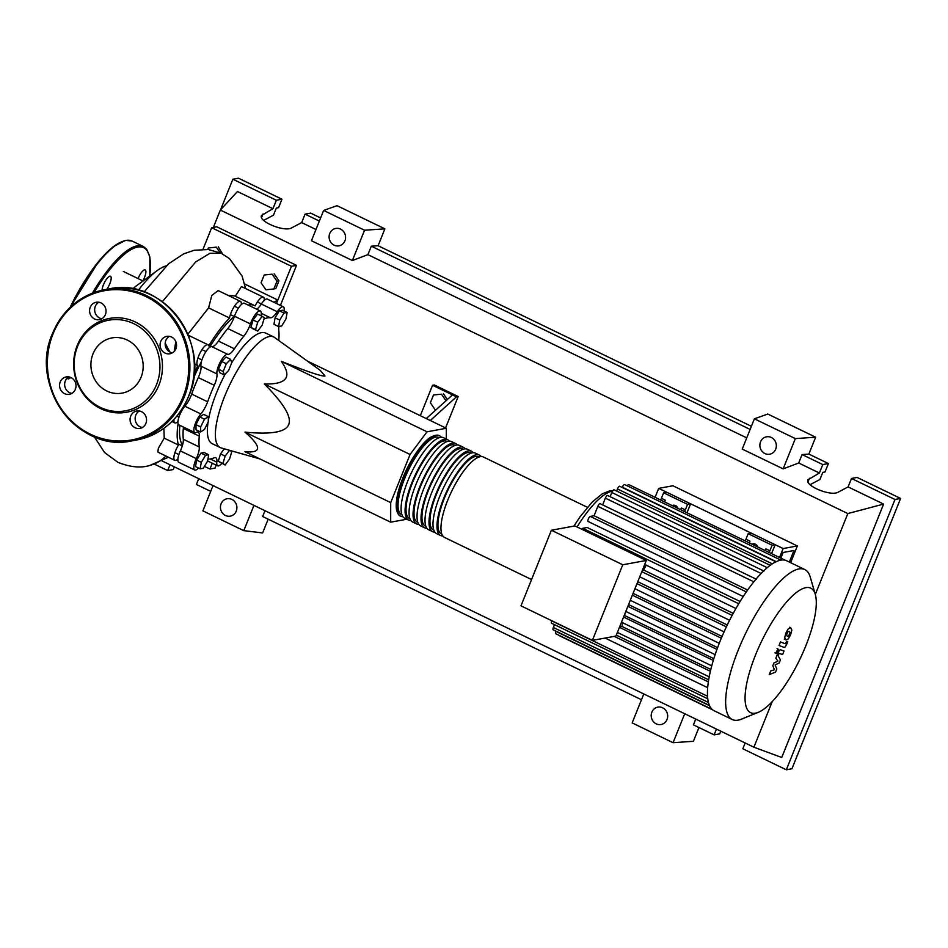 <?xml version="1.0" encoding="UTF-8"?>
<svg xmlns="http://www.w3.org/2000/svg" width="948" height="948" viewBox="0 0 948 948"><rect width="100%" height="100%" fill="white"/><g stroke="black" fill="none" stroke-linecap="round" stroke-linejoin="round"><path stroke-width="1.42" d="M780.856 558.147L783.131 552.471L793.962 550.492L789.317 562.057M779.54 557.519L783.143 548.56L797.351 545.953L790.632 562.697M655.092 497.321L658.694 488.362L783.143 548.56M658.694 488.362L672.914 485.767L797.351 545.953M234.18 316.419A76.752 23.475 115.8 0 0 209.401 347.513M201.426 361.603A76.752 23.475 115.8 0 0 193.546 378.145M183.367 406.953A76.752 23.475 115.8 0 0 182.917 408.707M179.859 425.32A76.752 23.475 115.8 0 0 182.526 445.098M446.295 439.043L446.318 428.271L427.015 431.802L410.069 454.471L264.314 383.964C286.841 384.568 292.482 377.02 281.272 361.306C307.46 371.711 322.036 376.617 324.986 376.012L320.175 370.301L274.6 337.488A61.43 18.782 115.8 0 0 273.735 336.967A61.43 18.782 115.8 0 0 269.398 336.516A61.43 18.782 115.8 0 0 227.247 390.209A61.43 18.782 115.8 0 0 220.244 447.563A61.43 18.782 115.8 0 0 221.18 447.93L259.942 458.939M220.244 447.563L212.257 443.711A61.43 18.782 -64.2 0 1 208.062 422.227M208.311 420.675A61.43 18.782 -64.2 0 1 225.28 373.939M231.727 362.669A61.43 18.782 -64.2 0 1 261.423 332.653A61.43 18.782 -64.2 0 1 265.76 333.115L273.735 336.967M436.151 409.666L435.179 409.773L430.368 402.781L433.509 394.984L441.46 394.167L446.01 400.779M441.46 394.167L433.509 394.984M443.415 393.811L447.373 399.546M430.274 420.509L456.486 396.833L432.561 385.267L420.32 415.698M456.486 396.833L458.18 396.525L434.255 384.947L432.561 385.267M458.18 396.525L445.572 427.915M452.504 394.913L426.28 418.578M446.318 428.271L307.294 361.034M427.015 431.802L281.272 361.306M410.069 454.471L390.706 502.618L390.683 522.182L406.858 519.231M390.683 522.182L244.94 451.686C261.814 453.322 261.826 446.804 244.963 432.122C271.164 434.694 285.751 432.158 288.702 424.526C291.854 416.966 283.725 403.457 264.314 383.964M390.706 502.618L244.963 432.122M262.146 316.312L264.362 317.781L262.134 325.176L257.714 331.101L255.498 329.631L257.726 322.237L262.146 316.312L257.524 314.084L253.092 319.997L257.726 322.237M255.498 329.631L250.876 327.392L253.08 328.861L257.714 331.101M250.876 327.392L253.092 319.997M226.323 363.712L230.601 359.316L231.739 362.717L228.61 370.514L224.332 374.922L223.195 371.509L226.323 363.712L221.702 361.472L225.98 357.076L230.601 359.316M223.195 371.509L218.561 369.27L219.699 372.683L224.332 374.922M218.561 369.27L221.702 361.472M200.644 426.884L204.484 419.194L208.311 416.622L208.311 421.73L204.472 429.42L200.632 431.992L200.644 426.884L196.011 424.645L199.85 416.954L204.484 419.194M199.85 416.954L203.69 414.383L208.311 416.622M196.011 424.645L196.011 429.752L200.632 431.992M200.147 468.822L201.296 462.351L205.574 455.313L208.702 454.744L207.553 461.214L203.275 468.253L200.147 468.822L195.513 466.582L196.674 460.112L201.296 462.351M196.674 460.112L200.952 453.073L205.574 455.313M200.952 453.073L204.081 452.504L208.702 454.744M222.91 463.513L218.289 461.273L225.126 464.982L222.91 463.513L225.138 456.118L229.499 450.288M218.289 461.273L220.505 453.879L225.138 456.118M220.505 453.879L224.297 448.807M229.854 450.395L231.774 451.663L229.558 459.057L225.126 464.982M287.126 312.473L285.976 318.943L281.698 325.982L278.57 326.562L279.719 320.08L283.997 313.041L287.126 312.473L282.504 310.233L279.376 310.802L283.997 313.041M279.719 320.08L275.098 317.853L273.948 324.323L278.57 326.562M275.098 317.853L279.376 310.802M198.499 468.028A11.637 3.555 -64.2 0 1 194.731 470.018A11.637 3.555 -64.2 0 1 196.307 458.607A13.959 4.266 115.8 0 0 199.258 446.958A77.677 23.759 -64.2 0 1 199.27 436.139A13.959 4.266 115.8 0 0 198.215 432.146A13.959 4.266 115.8 0 0 196.343 432.359A11.637 3.555 -64.2 0 1 194.778 432.537A11.637 3.555 -64.2 0 1 194.85 424.941A11.637 3.555 -64.2 0 1 200.822 413.944A13.959 4.266 115.8 0 0 207.636 401.798A77.677 23.759 -64.2 0 1 214.272 385.291A13.959 4.266 115.8 0 0 216.926 373.903A11.637 3.555 -64.2 0 1 220.552 361.555A11.637 3.555 -64.2 0 1 227.71 354.327A13.959 4.266 115.8 0 0 234.393 348.793A77.677 23.759 -64.2 0 1 243.755 336.267A13.959 4.266 115.8 0 0 250.438 323.932A11.637 3.555 -64.2 0 1 260.368 310.991A11.637 3.555 -64.2 0 1 261.221 314.677A13.959 4.266 115.8 0 0 261.127 315.826M264.018 318.931A77.677 23.759 -64.2 0 1 270.464 317.781A13.959 4.266 115.8 0 0 277.266 311.738A11.637 3.555 -64.2 0 1 283.286 306.796A11.637 3.555 -64.2 0 1 284.068 310.991M277.266 311.738L261.316 304.024A13.959 4.266 -64.2 0 1 256.742 309.249M234.393 348.793L218.431 341.079A13.959 4.266 -64.2 0 1 211.76 346.613L227.71 354.327M218.431 341.079A77.677 23.759 -64.2 0 1 227.804 328.553L243.755 336.267M250.438 323.932L234.488 316.217A13.959 4.266 -64.2 0 1 227.804 328.553M207.636 401.798L191.674 394.084A13.959 4.266 -64.2 0 1 184.872 406.23L200.822 413.944M191.674 394.084A77.677 23.759 -64.2 0 1 198.31 377.577L214.272 385.291M216.926 373.903L200.964 366.177A13.959 4.266 -64.2 0 1 198.31 377.577M199.258 446.958L183.308 439.244A13.959 4.266 -64.2 0 1 180.357 450.893L196.307 458.607M183.308 439.244A77.677 23.759 -64.2 0 1 183.32 428.425L199.27 436.139M183.367 427.015A13.959 4.266 -64.2 0 1 183.32 428.425M221.82 463.382A11.637 3.555 -64.2 0 1 217.649 465.824A11.637 3.555 -64.2 0 1 216.808 462.138A13.959 4.266 115.8 0 0 215.788 457.73A13.959 4.266 115.8 0 0 214.177 457.825A77.677 23.759 -64.2 0 1 207.932 459.069M278.961 326.479A13.959 4.266 115.8 0 0 278.759 329.857A77.677 23.759 -64.2 0 1 278.759 340.486M194.731 470.018L178.781 462.304A11.637 3.555 -64.2 0 1 180.357 450.893M194.778 432.537L178.828 424.822A11.637 3.555 -64.2 0 1 178.899 417.227A11.637 3.555 -64.2 0 1 184.872 406.23M200.964 366.177A11.637 3.555 -64.2 0 1 204.602 353.829A11.637 3.555 -64.2 0 1 211.76 346.613M234.488 316.217A11.637 3.555 -64.2 0 1 244.418 303.277L260.368 310.991M261.316 304.024A11.637 3.555 -64.2 0 1 267.336 299.082L283.286 306.796M402.888 516.648A44.675 13.663 -64.2 0 1 400.637 516.222A44.675 13.663 -64.2 0 1 403.848 478.977A44.675 13.663 -64.2 0 1 439.552 435.784A44.675 13.663 -64.2 0 1 441.282 437.277M587.393 507.299L483.421 457.007A44.675 13.663 115.8 0 0 447.717 500.2A44.675 13.663 115.8 0 0 444.517 537.445L531.555 579.548M401.928 514.776L401.454 514.539A42.814 13.094 -64.2 0 1 404.523 478.847A42.814 13.094 -64.2 0 1 438.734 437.455L439.208 437.692M442.775 535.94A44.675 13.663 -64.2 0 1 440.524 535.513A44.675 13.663 -64.2 0 1 443.735 498.269A44.675 13.663 -64.2 0 1 479.439 455.076A44.675 13.663 -64.2 0 1 481.169 456.569M479.439 455.076L475.446 453.144A44.675 13.663 115.8 0 0 439.742 496.337A44.675 13.663 115.8 0 0 436.542 533.582L440.524 535.513M434.8 532.089A44.675 13.663 -64.2 0 1 432.549 531.65A44.675 13.663 -64.2 0 1 435.76 494.406A44.675 13.663 -64.2 0 1 471.452 451.212A44.675 13.663 -64.2 0 1 473.194 452.717M471.452 451.212L467.471 449.293A44.675 13.663 115.8 0 0 431.767 492.474A44.675 13.663 115.8 0 0 428.567 529.719L432.549 531.65M426.825 528.226A44.675 13.663 -64.2 0 1 424.574 527.799A44.675 13.663 -64.2 0 1 427.773 490.554A44.675 13.663 -64.2 0 1 463.477 447.361A44.675 13.663 -64.2 0 1 465.219 448.854M463.477 447.361L459.496 445.43A44.675 13.663 115.8 0 0 423.792 488.623A44.675 13.663 115.8 0 0 420.58 525.867L424.574 527.799M418.85 524.363A44.675 13.663 -64.2 0 1 416.599 523.936A44.675 13.663 -64.2 0 1 419.798 486.691A44.675 13.663 -64.2 0 1 455.502 443.498A44.675 13.663 -64.2 0 1 457.244 444.991M455.502 443.498L451.509 441.567A44.675 13.663 115.8 0 0 415.817 484.76A44.675 13.663 115.8 0 0 412.605 522.004L416.599 523.936M410.875 520.511A44.675 13.663 -64.2 0 1 408.624 520.073A44.675 13.663 -64.2 0 1 411.823 482.828A44.675 13.663 -64.2 0 1 447.527 439.647A44.675 13.663 -64.2 0 1 449.257 441.14M447.527 439.647L443.534 437.715A44.675 13.663 115.8 0 0 407.83 480.909A44.675 13.663 115.8 0 0 404.63 518.141L408.624 520.073M409.903 518.627L409.429 518.402A42.814 13.094 -64.2 0 1 412.499 482.71A42.814 13.094 -64.2 0 1 446.709 441.318L447.195 441.543M417.878 522.49L417.404 522.253A42.814 13.094 -64.2 0 1 420.474 486.561A42.814 13.094 -64.2 0 1 454.696 445.181L455.17 445.406M425.853 526.353L425.379 526.116A42.814 13.094 -64.2 0 1 428.449 490.424A42.814 13.094 -64.2 0 1 462.671 449.032L463.145 449.269M433.84 530.205L433.366 529.979A42.814 13.094 -64.2 0 1 436.436 494.287A42.814 13.094 -64.2 0 1 470.646 452.895L471.12 453.12M441.815 534.068L441.341 533.831A42.814 13.094 -64.2 0 1 444.411 498.138A42.814 13.094 -64.2 0 1 478.621 456.746L479.096 456.983M805.824 645.801A69.157 21.152 115.8 0 0 815.304 594.408A69.157 21.152 115.8 0 0 790.348 597.951A69.157 21.152 115.8 0 0 755.52 655.009A69.157 21.152 115.8 0 0 758.27 712.327A69.157 21.152 115.8 0 0 805.824 645.801M815.304 594.408L810.256 577.095A83.305 25.478 115.8 0 0 804.816 569.558A83.305 25.478 115.8 0 0 738.243 650.091A83.305 25.478 115.8 0 0 732.271 719.532A83.305 25.478 115.8 0 0 741.561 719.117L758.27 712.327M804.816 569.558L786.627 560.754A83.305 25.478 115.8 0 0 785.074 560.197A83.305 25.478 115.8 0 0 780.749 560.149A83.305 25.478 115.8 0 0 775.677 561.927A83.305 25.478 115.8 0 0 769.835 565.601A83.305 25.478 115.8 0 0 763.14 571.419A83.305 25.478 115.8 0 0 755.366 579.915A83.305 25.478 115.8 0 0 745.472 593.164A83.305 25.478 115.8 0 0 737.686 605.452A83.305 25.478 115.8 0 0 730.991 617.551A83.305 25.478 115.8 0 0 725.137 629.496A83.305 25.478 115.8 0 0 720.053 641.286A83.305 25.478 115.8 0 0 715.704 652.959A83.305 25.478 115.8 0 0 712.114 664.489A83.305 25.478 115.8 0 0 709.388 675.853A83.305 25.478 115.8 0 0 707.729 687.027A83.305 25.478 115.8 0 0 707.718 698.463A83.305 25.478 115.8 0 0 709.353 705.241A83.305 25.478 115.8 0 0 712.055 709.341A83.305 25.478 115.8 0 0 714.081 710.739L732.271 719.532M738.717 603.734L582.783 528.309L587.132 527.503L740.08 601.494M622.777 564.771L592.381 640.374L615.916 636.072L646.311 560.469L574.915 525.927L551.38 530.24L622.777 564.771L646.311 560.469M592.381 640.374L520.985 605.843L551.38 530.24M622.706 622.753A71.669 21.911 115.8 0 0 621.947 626.45L619.601 626.889M625.407 612.444A71.669 21.911 115.8 0 0 624.531 615.477L624.163 615.548M639.864 576.87A71.669 21.911 115.8 0 0 639.118 578.351M646.275 565.15A71.669 21.911 115.8 0 0 643.526 569.973L642.4 570.186M643.526 569.973L733.219 613.356M637.767 581.693L727.258 624.981M633.086 593.365L722.08 636.404M628.571 604.575L717.6 647.638M624.531 615.477L713.832 658.67M621.947 626.45L710.822 669.442M616.295 635.136L708.666 679.823M769.172 552.494A18.616 5.688 115.8 0 0 769.895 550.788L765.901 548.856A18.616 5.688 -64.2 0 1 765.178 550.575M749.228 542.849A18.616 5.688 115.8 0 0 749.951 541.142L745.957 539.211A18.616 5.688 -64.2 0 1 745.235 540.929M745.957 539.211L748.185 533.677L772.11 545.254L769.895 550.788M749.951 541.142L749.252 542.86M751.918 544.152A4.657 4.325 79.6 0 1 757.76 546.972M684.61 511.6A18.616 5.688 115.8 0 0 685.333 509.882L681.339 507.95A18.616 5.688 -64.2 0 1 680.617 509.669M665.389 500.236L664.69 501.966A18.616 5.688 115.8 0 0 665.389 500.236L661.396 498.304A18.616 5.688 -64.2 0 1 660.685 500.023M661.396 498.304L663.624 492.782L687.549 504.36L685.333 509.882M672.144 505.568A4.657 4.325 79.6 0 1 677.986 508.389M616.615 491.052L617.456 488.955A2.797 0.853 -64.2 0 1 619.684 486.253L776.045 561.88M747.64 590.023L594.064 515.736L597.832 506.351A2.797 0.853 -64.2 0 1 600.06 503.649L756.421 579.275M610.145 496.681L611.815 492.51A2.797 0.853 -64.2 0 1 614.043 489.808L770.404 565.435M602.632 504.893L605.345 498.138A2.797 0.853 -64.2 0 1 607.573 495.437L763.934 571.063M622.255 487.497L622.362 487.236A2.797 0.853 115.8 0 1 624.59 484.535L780.856 560.126M594.064 515.736L590.296 516.423A2.797 0.853 115.8 0 0 588.376 518.864A2.797 0.853 115.8 0 0 588.068 521.471A2.797 0.853 115.8 0 0 588.258 521.495M559.024 635.326A2.797 0.853 115.8 0 0 559.225 635.646L712.706 709.886M551.843 620.762L551.783 620.916A2.797 0.853 115.8 0 0 551.582 623.239L707.753 698.783M556.061 631.202L555.966 631.427A2.797 0.853 115.8 0 0 555.777 633.75L712.09 709.365M554.485 624.649L553.359 627.457A2.797 0.853 115.8 0 0 553.158 629.792L709.412 705.371M785.11 560.209L628.773 484.594A2.797 0.853 115.8 0 0 627.292 485.838M582.783 528.309A2.797 0.853 115.8 0 0 581.728 529.233M674.644 505.308A4.657 4.325 -100.4 0 0 673.601 506.268M663.624 492.782L666.669 492.225L690.606 503.803L687.004 512.75M690.606 503.803L687.549 504.36M754.418 543.891A4.657 4.325 -100.4 0 0 753.376 544.851M748.185 533.677L751.231 533.12L775.156 544.697L771.565 553.656M775.156 544.697L772.11 545.254M787.835 631.759L786.508 635.065L787.29 636.309L788.736 635.907L790.063 632.6L789.269 631.356L787.835 631.759M784.719 637.577L785.856 639.864L788.298 638.916L790.632 634.722L791.853 630.088L790.703 627.801L788.274 628.749L785.928 632.968L784.719 637.577M784.28 639.106L785.856 639.864M789.589 627.244L790.703 627.801M779.007 645.493L783.984 647.354C784.719 647.721 785.714 646.5 786.97 643.692L787.776 641.666L786.804 641.298L785.335 643.775L780.441 641.938L779.007 645.493M778.213 651.169L778.225 649.167L776.495 651.477L776.483 653.48L778.213 651.169M777.04 648.539L778.225 649.167M774.966 652.817L776.483 653.48M776.803 668.98L775.109 664.915L779.197 663.019L780.441 659.915L778 655.613L778.438 654.511L779.363 653.409L782.586 654.582L784.02 651.027L780.714 649.818C779.979 649.475 778.983 650.695 777.727 653.504L775.831 658.22L777.941 661.135L773.912 662.996L772.798 665.769L774.48 669.738L770.712 670.971L769.231 674.632L775.547 672.085L776.803 668.98M138.432 290.159A81.327 24.873 -64.2 0 1 157.19 270.583A81.327 24.873 -64.2 0 1 166.267 265.843M157.19 270.583L136.583 285.692A55.268 16.898 115.8 0 0 132.756 288.891M207.778 249.454L208.37 247.985L216.322 247.167L220.185 252.784M216.322 247.167L208.37 247.985M218.289 246.812L222.496 253.91M273.842 288.974L265.89 289.78L261.079 282.8L264.208 274.991L272.159 274.173L276.982 281.165L273.842 288.974L275.809 288.607L278.937 280.809L276.982 281.165M272.159 274.173L264.208 274.991M274.126 273.818L278.937 280.809M235.27 296.262L241.479 286.58L263.343 297.151A11.637 3.555 -64.2 0 1 264.243 300.398M248.139 305.078A81.327 24.873 -64.2 0 1 254.479 305.552A81.327 24.873 -64.2 0 1 255.154 305.92A11.637 3.555 -64.2 0 1 263.343 297.151M227.887 295.29L234.547 295.906L254.479 305.552M177.88 459.057A11.637 3.555 -64.2 0 1 174.787 460.373A11.637 3.555 -64.2 0 1 178.473 445.039L164.229 438.142L163.886 428.318M178.473 445.039A81.327 24.873 -64.2 0 1 178.058 423.756M194.079 373.465A81.327 24.873 -64.2 0 1 197.788 365.679A11.637 3.555 -64.2 0 1 199.732 353.604A11.637 3.555 -64.2 0 1 207.968 344.752A11.637 3.555 -64.2 0 1 208.726 345.83A81.327 24.873 -64.2 0 1 229.535 318.007A11.637 3.555 -64.2 0 1 234.381 306.311A11.637 3.555 -64.2 0 1 240.425 301.346A11.637 3.555 -64.2 0 1 241.313 304.592M194.352 364.02L197.788 365.679M187.846 334.277L208.607 307.887L229.535 318.007M208.607 307.887L211.819 295.444L218.17 290.586L240.425 301.346M174.242 351.353L175.795 341.553M177.94 421.587A11.637 3.555 -64.2 0 1 174.835 422.891A11.637 3.555 -64.2 0 1 173.97 419.443M174.787 460.373L157.842 452.089L158.352 448.262L164.229 438.142M94.267 436.72L104.564 452.54L118.014 462.375C131.073 467.542 142.271 468.359 151.633 464.84A36.854 34.246 -100.4 0 0 165.853 456.047M244.643 284.009L277.859 300.078L276.484 303.514M203.014 249.241L211.677 227.71L291.451 266.293L277.859 300.078L273.913 302.27M291.451 266.293L296.523 265.357L216.748 226.773L211.677 227.71M296.523 265.357L280.418 305.41M212.281 463.228L209.946 469.023L204.424 466.357M216.215 465.124L215.03 468.099L209.946 469.023M67.391 377.956A8.84 2.702 115.8 0 0 67.972 378.797A8.84 2.702 115.8 0 0 68.6 378.856A8.84 2.702 115.8 0 0 70.685 377.434M142.816 280.881A8.84 2.702 115.8 0 0 145.198 269.919A8.84 2.702 115.8 0 0 144.582 269.848A8.84 2.702 115.8 0 0 138.088 278.594M106.733 289.341A8.84 2.702 115.8 0 0 110.655 281.343A8.84 2.702 115.8 0 0 110.489 276.271A8.84 2.702 115.8 0 0 109.873 276.2A8.84 2.702 115.8 0 0 104.932 281.651A8.84 2.702 115.8 0 0 102.088 290.242M75.378 389.284A8.84 8.212 -100.4 0 0 74.193 380.243A8.84 8.212 -100.4 0 0 66.206 376.913A8.84 8.212 -100.4 0 0 60.222 381.949A8.84 8.212 -100.4 0 0 61.395 390.991A8.84 8.212 -100.4 0 0 69.382 394.309A8.84 8.212 -100.4 0 0 75.378 389.284M71.847 393.408A8.84 8.212 79.6 0 1 65.294 381.025A8.84 8.212 79.6 0 1 68.825 376.889M105.382 314.618A8.84 8.212 -100.4 0 0 104.209 305.576A8.84 8.212 -100.4 0 0 96.222 302.258A8.84 8.212 -100.4 0 0 90.226 307.282A8.84 8.212 -100.4 0 0 91.411 316.324A8.84 8.212 -100.4 0 0 99.398 319.654A8.84 8.212 -100.4 0 0 105.382 314.618M101.863 318.741A8.84 8.212 79.6 0 1 95.31 306.358A8.84 8.212 79.6 0 1 98.841 302.234M175.901 348.722A8.84 8.212 -100.4 0 0 174.716 339.68A8.84 8.212 -100.4 0 0 166.73 336.362A8.84 8.212 -100.4 0 0 160.745 341.387A8.84 8.212 -100.4 0 0 161.918 350.44A8.84 8.212 -100.4 0 0 169.905 353.758A8.84 8.212 -100.4 0 0 175.901 348.722M172.37 352.846A8.84 8.212 79.6 0 1 165.817 340.462A8.84 8.212 79.6 0 1 169.348 336.339M145.885 423.389A8.84 8.212 -100.4 0 0 144.7 414.347A8.84 8.212 -100.4 0 0 136.713 411.029A8.84 8.212 -100.4 0 0 130.729 416.054A8.84 8.212 -100.4 0 0 131.902 425.095A8.84 8.212 -100.4 0 0 139.901 428.413A8.84 8.212 -100.4 0 0 145.885 423.389M142.354 427.512A8.84 8.212 79.6 0 1 135.801 415.129A8.84 8.212 79.6 0 1 139.332 410.994M158.92 385.101A47.684 44.307 79.6 0 1 100.654 408.612A47.684 44.307 79.6 0 1 77.191 345.57A47.684 44.307 79.6 0 1 135.457 322.059A47.684 44.307 79.6 0 1 158.92 385.101M156.527 384.627A46.073 42.802 79.6 0 1 100.227 407.332A46.073 42.802 79.6 0 1 77.558 346.423A46.073 42.802 79.6 0 1 133.846 323.706A46.073 42.802 79.6 0 1 156.527 384.627M141.098 377.162A28.061 26.07 -100.4 0 0 137.342 348.461A28.061 26.07 -100.4 0 0 111.994 337.915A28.061 26.07 -100.4 0 0 92.987 353.888A28.061 26.07 -100.4 0 0 96.743 382.589A28.061 26.07 -100.4 0 0 122.091 393.124A28.061 26.07 -100.4 0 0 141.098 377.162M236.253 511.114A8.84 8.212 79.6 0 1 230.257 516.15A8.84 8.212 79.6 0 1 222.27 512.832A8.84 8.212 79.6 0 1 221.097 503.791A8.84 8.212 79.6 0 1 227.082 498.755A8.84 8.212 79.6 0 1 235.068 502.073A8.84 8.212 79.6 0 1 236.253 511.114M667.025 719.485A8.84 8.212 79.6 0 1 661.04 724.521A8.84 8.212 79.6 0 1 653.042 721.191A8.84 8.212 79.6 0 1 651.869 712.149A8.84 8.212 79.6 0 1 657.853 707.125A8.84 8.212 79.6 0 1 665.84 710.443A8.84 8.212 79.6 0 1 667.025 719.485M344.918 240.816A8.84 8.212 79.6 0 1 338.922 245.84A8.84 8.212 79.6 0 1 330.935 242.522A8.84 8.212 79.6 0 1 329.762 233.481A8.84 8.212 79.6 0 1 335.746 228.444A8.84 8.212 79.6 0 1 343.733 231.762A8.84 8.212 79.6 0 1 344.918 240.816M775.689 449.174A8.84 8.212 79.6 0 1 769.693 454.211A8.84 8.212 79.6 0 1 761.706 450.893A8.84 8.212 79.6 0 1 760.533 441.839A8.84 8.212 79.6 0 1 766.517 436.815A8.84 8.212 79.6 0 1 774.504 440.133A8.84 8.212 79.6 0 1 775.689 449.174M745.164 742.983L742.841 748.778L786.319 769.8L791.935 768.769L900.6 498.458L894.983 499.489L786.319 769.8M720.812 731.192L719.745 733.847L714.128 734.878L716.451 729.095M900.6 498.458L857.122 477.436L851.505 478.467L848.105 486.905L838.186 492.166C831.088 496.681 804.579 485.85 807.945 479.806L819.392 473.016L822.781 464.567L828.41 463.548L825.009 471.986L822.781 472.4L819.925 479.487L810.078 484.701M714.128 734.878L693.415 724.865L695.749 719.07M320.625 217.933L310.683 213.122L305.066 214.153L301.665 222.59L291.747 227.84C284.649 232.355 258.14 221.536 261.506 215.492L272.953 208.702L276.342 200.253L281.959 199.222L278.57 207.671L276.33 208.086L273.486 215.172L263.639 220.386M384.876 228.835L364.542 230.234L323.635 210.444L337.014 205.68L384.876 228.835L378.086 245.722L751.397 426.292M815.647 437.194L795.325 438.604L754.407 418.815L767.785 414.039L815.647 437.194L808.857 454.092L828.41 463.548M698.937 727.531L693.403 741.289L673.068 742.699L632.162 722.909L643.799 693.948M268.166 519.172L262.632 532.93L243.778 530.655L202.872 510.865L213.027 485.589M851.505 478.467L894.983 499.489M808.857 454.092L802.079 454.554L822.781 464.567M802.079 454.554L798.69 463.003L819.392 473.016M848.105 486.905L883.607 504.075L781.733 757.499L753.897 747.202L161.989 460.894M198.725 478.669L196.402 484.452L210.705 491.372M174.361 466.878L173.294 469.533L167.678 470.564L170.012 464.769M305.066 214.153L319.369 221.062M220.588 209.781L232.864 179.231L238.481 178.2L281.959 199.222M232.864 179.231L276.342 200.253M301.665 222.59L315.968 229.511M167.678 470.564L154.275 464.082M213.359 227.39L220.339 210.053L237.45 191.532L272.953 208.702M795.325 438.604L783.143 468.881L742.237 449.091L754.407 418.815M798.69 463.003L783.143 468.881M364.542 230.234L352.372 260.522L311.454 240.733L323.635 210.444M378.086 245.722L371.308 246.196L367.919 254.645L352.372 260.522M684.717 713.737L673.068 742.699M371.308 246.196L750.141 429.432M264.978 510.711L262.643 516.506L641.476 699.743M367.919 254.645L746.74 437.881M253.946 505.379L243.778 530.655M883.607 504.075L847.82 513.567L815.304 594.432M772.229 701.591L753.897 747.202M220.339 210.053L847.82 513.567M261.293 313.35L270.464 317.781M210.266 458.974L216.808 462.138M612.491 491.159A71.669 21.911 115.8 0 0 612.171 491.218A71.669 21.911 115.8 0 0 577.071 526.981M732.129 615.37L641.796 571.68M726.369 626.853L636.997 583.624M721.321 638.194L632.352 595.166M716.961 649.404L627.872 606.305M713.287 660.436L623.559 617.041M772.312 563.859L617.456 488.955M753.826 581.799L597.832 506.351M767.228 567.686L611.815 492.51M761.102 573.481L605.345 498.138M776.222 561.654L622.362 487.236M746.337 591.896L590.296 516.423M707.528 696.247L551.783 620.916M709.566 705.715L555.966 631.427M708.44 702.48L553.359 627.457M708.346 681.885L614.245 636.369M710.372 671.291L619.435 627.303M162.309 301.737L195.632 261.992L210.029 253.258L221.216 253.258L229.582 258.674L242.119 276.117L245.556 288.548M70.022 307.484L98.639 261.375L113.049 246.824L125.527 240.365L132.116 241.065A86.09 26.331 115.8 0 0 126.037 240.437A86.09 26.331 115.8 0 0 71.325 306.263M92.383 293.205A86.09 26.331 -64.2 0 1 137.199 245.828A86.09 26.331 -64.2 0 1 143.278 246.468L132.116 241.065M149.689 276.081A85.166 26.046 115.8 0 0 137.661 247.061A85.166 26.046 115.8 0 0 94.136 292.541M70.116 307.389A85.166 26.046 -64.2 0 1 121.96 241.728M188.605 396.3A76.788 71.349 -100.4 0 0 178.354 317.781A76.788 71.349 -100.4 0 0 108.973 288.939C162.653 276.212 212.731 343.733 188.676 396.264C178.307 420.225 160.959 434.812 136.619 440.002A76.788 71.349 -100.4 0 0 188.605 396.3M52.578 333.435A76.788 71.349 79.6 0 1 104.576 289.744A76.788 71.349 79.6 0 1 173.946 318.587A76.788 71.349 79.6 0 1 184.208 397.105A76.788 71.349 79.6 0 1 132.222 440.808A76.788 71.349 79.6 0 1 62.876 412.013A76.788 71.349 79.6 0 1 52.543 333.554M183.071 396.785A75.852 70.484 -100.4 0 0 145.731 296.487A75.852 70.484 -100.4 0 0 53.041 333.886A75.852 70.484 -100.4 0 0 90.38 434.184A75.852 70.484 -100.4 0 0 183.071 396.785M808.016 481.88L809.474 478.266M261.577 217.566L263.023 213.952M182.289 445.904L178.153 443.901M201.924 359.932L197.931 358M234.381 316.525L230.4 314.594M261.364 303.952L257.37 302.021M238.446 308.147L234.452 306.216M205.977 351.554L201.983 349.622M178.935 417.12L176.885 416.136M178.876 454.602L174.894 452.67M207.6 460.965L217.649 465.824M439.552 435.784C437.929 434.646 435.227 435.002 431.423 436.85C424.408 439.979 410.863 457.801 402.793 478.159C397.603 491.277 395.482 501.646 396.442 509.254C397.366 513.342 398.764 515.665 400.637 516.222M573.884 526.116L580.058 516.779L592.37 501.859L602.371 493.766L609.635 490.863L612.846 490.637M729.593 620.276L639.734 576.811M724.059 631.866L634.935 588.755M719.248 643.325L630.29 600.297M625.81 611.436L715.136 654.641M621.497 622.172L711.747 665.828M605.061 638.051L707.682 687.691M617.373 632.435L709.199 676.848M743.232 596.529L588.068 521.471M735.921 608.509L644.723 564.392M188.237 335.213L207.968 344.752M171.955 421.505L174.835 422.891M169.858 351.992L165.189 343.188M150.459 465.172L168.353 457.256M144.096 291.937L168.673 263.734L183.651 253.886L194.186 250.26L208.442 249.525L221.216 253.258M123.323 271.448L143.018 280.975M149.784 275.998L149.879 257.026L146.644 249.217L143.278 246.468M136.619 440.002L132.222 440.808C78.53 453.535 28.452 386.002 52.519 333.483C62.888 309.51 80.236 294.935 104.576 289.744L108.973 288.939"/></g></svg>
